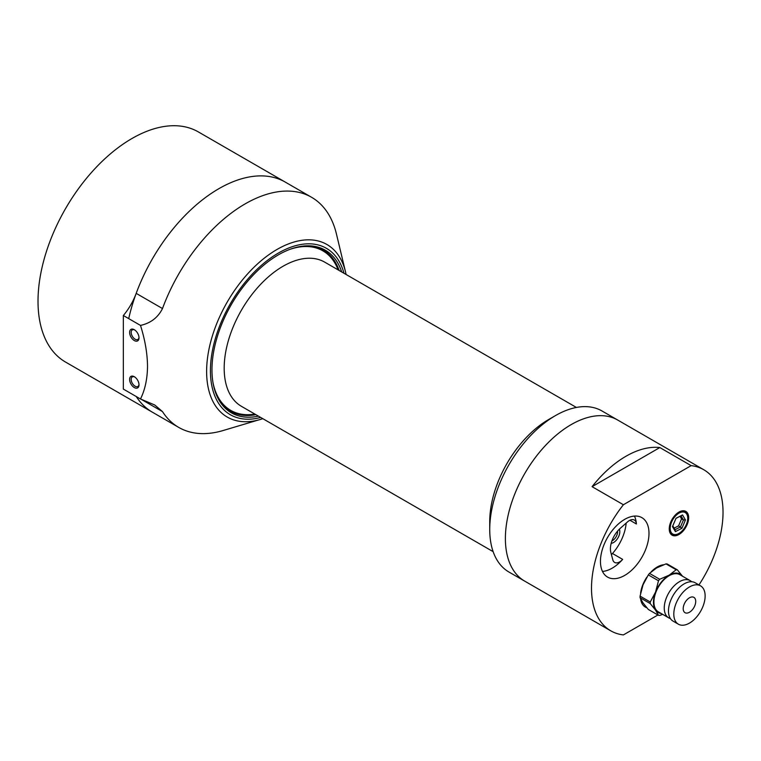 <?xml version="1.0" encoding="UTF-8"?>
<svg xmlns="http://www.w3.org/2000/svg" width="761" height="761" viewBox="0 0 761 761"><rect width="100%" height="100%" fill="white"/><g stroke="black" fill="none" stroke-linecap="round" stroke-linejoin="round"><path stroke-width="1.14" d="M703.773 469.737L601.999 410.978A93.004 53.698 120 0 0 555.492 415.582A93.004 53.698 120 0 0 489.732 529.485A93.004 53.698 120 0 0 508.995 572.063L524.652 581.1A93.004 53.698 -60 0 1 510.393 506.579A93.004 53.698 -60 0 1 571.15 424.619A93.004 53.698 -60 0 1 617.656 420.015A93.004 53.698 120 0 0 545.989 444.938A93.004 53.698 120 0 0 505.39 538.522A93.004 53.698 120 0 0 524.652 581.1L610.769 630.821A93.004 53.698 -60 0 1 623.392 504.743L691.14 465.637A93.004 53.698 -60 0 1 703.773 469.737A93.004 53.698 -60 0 1 698.959 584.933M555.492 415.582L548.605 419.558A83.253 48.067 120 0 0 489.732 521.532L489.732 529.485M339.14 270.469A93.004 53.698 120 0 0 323.292 250.074A93.004 53.698 120 0 0 309.166 245.822M219.549 401.047A93.004 53.698 120 0 0 230.288 411.149A93.004 53.698 120 0 0 255.886 414.678M678.964 534.498A13.727 7.924 120 0 0 687.934 522.398A13.727 7.924 120 0 0 685.832 511.402A13.727 7.924 120 0 0 678.964 512.077A13.727 7.924 120 0 0 669.994 524.177A13.727 7.924 120 0 0 672.096 535.173A13.727 7.924 120 0 0 678.964 534.498M619.34 529.19A8.856 5.118 -60 0 1 613.547 542.526A8.856 5.118 -60 0 1 611.159 543.354M611.911 540.9A7.306 4.224 120 0 0 612.453 540.624A7.306 4.224 120 0 0 617.59 531.073M629.918 520.248L636.396 523.987A9.969 5.755 120 0 0 634.351 520.048A9.969 5.755 120 0 0 629.366 520.543A9.969 5.755 120 0 0 627.549 521.865L620.282 528.315A18.825 10.863 120 0 0 610.874 552.572L612.814 559.83A9.969 5.755 120 0 0 614.641 562.427A9.969 5.755 120 0 0 622.66 559.383A34.321 19.815 120 0 1 612.196 568.163A34.321 19.815 120 0 1 602.484 571.425M611.416 554.598A9.969 5.755 120 0 0 612.481 553.513A34.321 19.815 120 0 0 626.17 523.092M636.396 523.987A34.321 19.815 120 0 0 634.436 516.082M624.724 575.392A34.321 19.815 120 0 0 647.145 545.152A34.321 19.815 120 0 0 641.884 517.651A34.321 19.815 120 0 0 624.724 519.344A34.321 19.815 120 0 0 602.303 549.594A34.321 19.815 120 0 0 607.563 577.095A34.321 19.815 120 0 0 624.724 575.392M651.055 571.949A23.819 13.755 -60 0 1 657.266 566.983L657.266 566.983A23.819 13.755 -60 0 1 663.478 564.767M623.392 504.743L592.077 486.669A93.004 53.698 -60 0 1 625.951 456.267A93.004 53.698 -60 0 1 659.825 447.554L691.14 465.637M657.913 614.993L623.392 634.921A93.004 53.698 -60 0 1 610.769 630.821M646.812 607.725A23.819 13.755 -60 0 1 640.6 598.878M640.6 593.228A23.819 13.755 -60 0 1 646.85 577.171M592.077 486.669L659.825 447.554M128.723 318.621A132.861 76.709 120 0 1 201.142 200.866A132.861 76.709 120 0 1 285.289 182.107L198.393 131.938A132.861 76.709 120 0 0 114.245 150.688A132.861 76.709 120 0 0 42.15 267.016A132.861 76.709 120 0 0 65.532 362.055L178.73 427.406A132.861 76.709 120 0 0 222.983 430.564L262.83 418.683M136.276 396.557A132.861 76.709 120 0 0 152.428 412.224A132.861 76.709 120 0 1 136.276 396.557M134.716 329.96A5.536 3.196 -120 0 0 132.328 329.884A5.536 3.196 -120 0 0 131.177 332.414A5.536 3.196 -120 0 0 135.097 339.197A5.536 3.196 -120 0 0 137.865 339.473A5.536 3.196 -120 0 0 138.987 337.361M134.307 340.557A6.64 3.834 60 0 1 129.608 332.414A6.64 3.834 60 0 1 134.307 329.703L134.307 329.703A6.64 3.834 60 0 1 139.006 337.846A6.64 3.834 60 0 1 134.307 340.557M134.716 376.971A5.536 3.196 -120 0 0 132.328 376.895A5.536 3.196 -120 0 0 131.177 379.425A5.536 3.196 -120 0 0 135.097 386.208A5.536 3.196 -120 0 0 137.865 386.483A5.536 3.196 -120 0 0 138.987 384.372M134.307 387.558A6.64 3.834 60 0 1 129.608 379.425A6.64 3.834 60 0 1 134.307 376.714L134.307 376.714A6.64 3.834 60 0 1 139.006 384.847A6.64 3.834 60 0 1 134.307 387.558M260.452 419.435A99.643 57.532 120 0 1 206.621 371.454A99.643 57.532 120 0 1 268.709 254.83A99.643 57.532 120 0 1 345.551 272.048L346.084 274.483A99.643 57.532 120 0 0 345.551 272.048L336.448 234.036A132.861 76.709 120 0 0 311.582 197.289A132.861 76.709 120 0 0 162.493 308.547C157.984 317.556 150.649 323.178 140.49 325.413C145.018 339.748 147.368 353.361 147.52 366.26C147.377 378.921 145.028 389.822 140.49 398.983L154.721 404.976L162.493 411.606A132.861 76.709 120 0 0 178.73 427.406M341.679 271.934A93.888 54.202 120 0 0 325.299 250.207A93.888 54.202 120 0 0 252.956 275.358A93.888 54.202 120 0 0 211.967 369.846A93.888 54.202 120 0 0 231.411 412.823A93.888 54.202 120 0 0 258.426 416.143M311.582 197.289L285.289 182.107A132.861 76.709 120 0 0 136.19 293.365A44.29 25.57 -60 0 1 123.349 315.52L123.349 389.09L140.49 398.983M123.349 315.52L140.49 325.413M683.759 512.039A12.404 7.163 120 0 0 671.621 521.989A12.404 7.163 120 0 0 674.17 534.536A12.404 7.163 120 0 0 678.964 533.413A12.404 7.163 120 0 0 687.735 518.222A12.404 7.163 120 0 0 683.759 512.039M678.66 533.585A13.289 7.667 -60 0 1 678.336 533.775A13.289 7.667 -60 0 1 673.2 534.973A13.289 7.667 -60 0 1 671.697 534.431A13.289 7.667 -60 0 1 669.956 532.662M682.569 510.802A13.289 7.667 -60 0 1 683.473 510.878A13.289 7.667 -60 0 1 684.986 511.421A13.289 7.667 -60 0 1 687.735 517.499A13.289 7.667 -60 0 1 687.725 517.87M675.407 531.635L672.467 526.622L676.025 518.279L682.522 514.94L685.461 519.953L681.904 528.296L675.407 531.635L675.055 529.704L680.477 526.916L683.445 519.963L680.99 515.787L675.996 518.355M680.039 516.281L681.561 518.878L683.445 519.963L685.461 519.953M681.561 518.878L678.593 525.832L681.904 528.296M678.593 525.832L674.132 528.124M672.8 525.851L675.055 529.704M680.99 515.787L682.522 514.94M689.466 612.253A8.856 5.118 -60 0 1 685.033 612.7A8.856 5.118 -60 0 1 683.682 605.594A8.856 5.118 -60 0 1 689.466 597.794A8.856 5.118 -60 0 1 693.889 597.356A8.856 5.118 -60 0 1 695.25 604.453A8.856 5.118 -60 0 1 689.466 612.253M678.393 624.201L673.066 621.128A22.145 12.785 -60 0 1 669.67 603.387A22.145 12.785 -60 0 1 684.139 583.868A22.145 12.785 -60 0 1 695.212 582.774L700.539 585.846A22.145 12.785 -60 0 1 703.935 603.597A22.145 12.785 -60 0 1 689.466 623.107A22.145 12.785 -60 0 1 678.393 624.201A22.145 12.785 -60 0 1 674.997 606.46A22.145 12.785 -60 0 1 689.466 586.95A22.145 12.785 -60 0 1 700.539 585.846M670.393 618.55A21.479 12.404 -60 0 1 668.7 617.837L658.37 611.873A21.479 12.404 -60 0 1 655.078 594.664A21.479 12.404 -60 0 1 669.109 575.735A21.479 12.404 -60 0 1 679.849 574.669L690.179 580.643A21.479 12.404 -60 0 1 691.644 581.746M668.7 617.837A21.479 12.404 -60 0 1 665.409 600.629A21.479 12.404 -60 0 1 679.44 581.699A21.479 12.404 -60 0 1 690.179 580.643M648.315 574.888L643.026 584.828L640.077 596.129L650.255 601.999L655.554 592.058L658.493 580.767L648.315 574.888A25.018 14.449 -60 0 1 649.523 573.394L659.692 579.273L669.109 575.192L676.177 569.761L665.999 563.882L656.581 567.963L649.523 573.394M643.026 602.912L648.315 609.447L658.493 615.326L655.554 610.141L650.255 603.606L640.077 597.727L643.026 602.912M658.493 580.767A25.018 14.449 -60 0 1 659.692 579.273M662.688 614.365L659.692 615.43A25.018 14.449 -60 0 1 658.493 615.326M661.062 613.433A22.145 12.785 -60 0 1 655.554 610.141A22.145 12.785 -60 0 1 655.554 592.058A22.145 12.785 -60 0 1 669.109 575.192A22.145 12.785 -60 0 1 682.541 576.229M650.255 603.606A25.018 14.449 -60 0 1 650.255 601.999M676.177 569.761A25.018 14.449 -60 0 1 677.376 569.865L682.665 576.4M640.077 597.727A25.018 14.449 -60 0 1 640.077 596.129M665.999 563.882A25.018 14.449 -60 0 1 667.197 563.987L677.376 569.865M254.868 414.089A92.119 53.184 -60 0 1 212.928 382.279M576.4 407.449L324.681 262.126A83.253 48.067 120 0 0 260.528 284.433A83.253 48.067 120 0 0 224.181 368.219A83.253 48.067 120 0 0 241.427 406.326L493.147 551.658M289.608 249.465A92.119 53.184 -60 0 1 338.131 269.889M612.481 553.513L622.66 559.383M140.814 399.087L162.493 411.606M343.962 273.256A96.076 55.467 120 0 0 269.451 258.892A96.076 55.467 120 0 0 210.426 370.74A96.076 55.467 120 0 0 260.7 417.456M136.19 293.365L162.493 308.547M318.421 247.258L323.292 250.074M225.427 408.343L230.288 411.149M670.593 533.794L671.697 534.431M683.882 510.783L684.986 511.421M687.735 518.222L687.735 517.499M678.964 533.413L678.336 533.775"/></g></svg>
